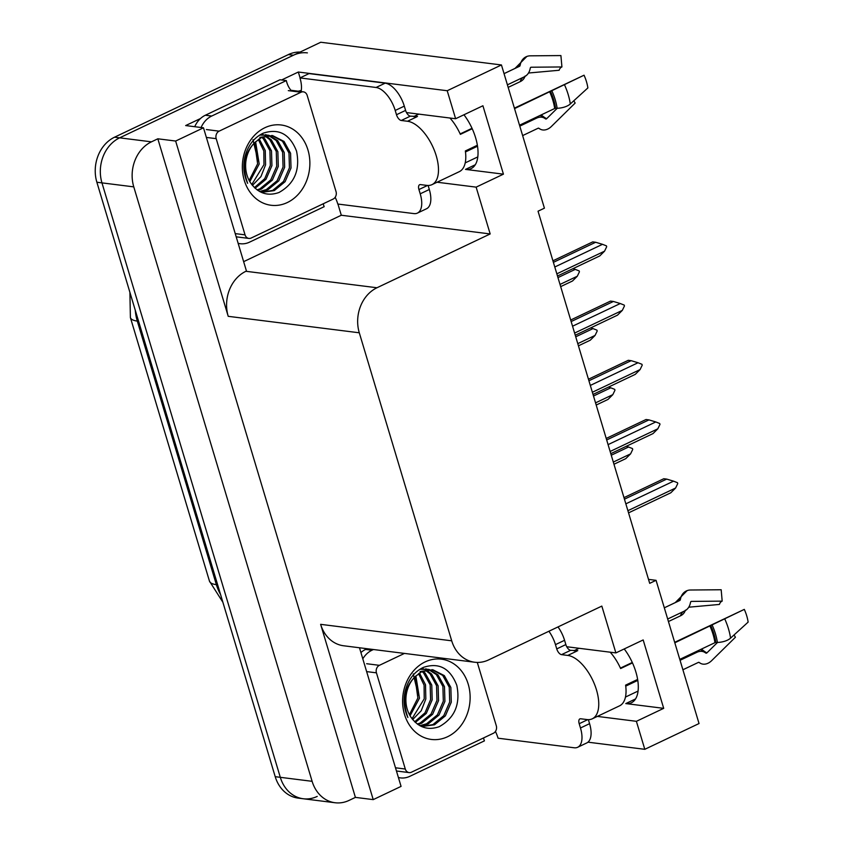 <?xml version="1.0" encoding="UTF-8"?>
<svg xmlns="http://www.w3.org/2000/svg" width="845" height="845" viewBox="0 0 845 845"><rect width="100%" height="100%" fill="white"/><g stroke="black" fill="none" stroke-linecap="round" stroke-linejoin="round"><path stroke-width="1.27" d="M463.947 114.772A36.979 18.115 64.6 0 1 471.13 168.599A36.979 18.115 64.6 0 1 465.51 169.401L503.43 174.165L476.136 187.136L490.174 233.949L376.976 287.754A34.677 28.846 97.2 0 0 359.294 332.793L451.705 640.816A34.677 28.846 97.2 0 0 474.679 662.237A34.677 28.846 97.2 0 0 488.621 659.903L601.83 606.097L615.878 652.91L566.752 646.742M597.33 716.402L636.391 721.313L644.798 749.314L699.037 723.542L656.069 580.325L649.699 583.346L538.043 211.197L544.412 208.176L501.444 64.959L320.751 42.25L119.641 137.83L293.447 55.221A34.677 28.846 -82.8 0 1 307.39 52.886M335.095 802.75A34.677 28.846 -82.8 0 1 312.122 781.319L133.774 186.872A34.677 28.846 -82.8 0 1 151.456 141.833L157.825 138.802L355.407 797.384L349.038 800.416A34.677 28.846 -82.8 0 1 335.095 802.75L303.281 798.757A34.677 28.846 -82.8 0 1 280.308 777.326L101.96 182.869A34.677 28.846 -82.8 0 1 119.641 137.83A34.677 28.846 -82.8 0 0 101.96 182.869L280.308 777.326A34.677 28.846 -82.8 0 0 303.281 798.757A34.677 28.846 -82.8 0 0 317.224 796.412M337.937 204.046L341.296 215.243L243.645 261.654M281.586 79.979L298.327 72.026L300.081 77.867M376.976 287.754L245.906 271.287L246.455 271.023L203.487 127.806L185.668 125.567L200.508 118.522M451.705 640.816L320.635 624.339L373.226 799.623L401.069 786.389L359.484 647.766M320.635 624.339A34.677 28.846 97.2 0 0 343.619 645.77L474.679 662.237M245.906 271.287A34.677 28.846 97.2 0 0 228.224 316.326L175.644 141.041L157.825 138.802M203.487 127.806L175.644 141.041M501.444 64.959L447.216 90.732L298.327 72.026M644.798 749.314L587.972 742.174M373.226 799.623L355.407 797.384M656.069 580.325L648.506 579.374M490.174 233.949L341.296 215.243M447.216 90.732L455.613 118.733L406.487 112.565M437.066 182.224L476.136 187.136M624.212 648.949A36.979 18.115 -115.4 0 1 631.384 702.776A36.979 18.115 -115.4 0 1 625.775 703.579L663.695 708.342L643.172 639.94L615.878 652.91M663.695 708.342L636.391 721.313M503.43 174.165L482.917 105.762L455.613 118.733M303.281 798.757L298.19 798.113A34.677 28.846 -82.8 0 1 275.216 776.682L96.869 182.235A34.677 28.846 -82.8 0 1 114.55 137.196L288.367 54.587A34.677 28.846 -82.8 0 1 300.091 52.073M611.262 455.233L628.532 447.016L632.461 448.558L632.725 449.434L630.592 453.86L625.786 458.634L613.966 464.254M630.592 453.86L613.312 462.067M628.532 447.016L626.303 446.276M623.98 497.642L663.779 478.735L666.705 479.094L624.444 499.184M625.839 503.842L673.56 481.164L666.705 479.094M673.56 481.164L677.479 482.706L677.743 483.583L675.609 488.009L627.898 510.686M675.609 488.009L670.814 492.783L628.553 512.862M593.496 396.02L610.777 387.813L614.695 389.355L614.959 390.232L612.826 394.647L608.02 399.421L596.2 405.04M612.826 394.647L595.545 402.864M610.777 387.813L608.537 387.073M575.73 336.806L593.01 328.599L596.929 330.141L597.193 331.018L595.06 335.433L590.264 340.208L578.434 345.827M595.06 335.433L577.779 343.651M593.01 328.599L590.771 327.86M557.964 277.604L575.244 269.386L579.163 270.928L579.427 271.805L577.293 276.23L572.498 281.005L560.668 286.624M577.293 276.23L560.013 284.438M575.244 269.386L573.005 268.647M606.214 438.439L646.013 419.521L648.939 419.891L606.678 439.97M608.083 444.628L655.794 421.951L648.939 419.891M655.794 421.951L659.713 423.503L659.977 424.38L657.843 428.795L610.132 451.473M657.843 428.795L653.048 433.57L610.787 453.659M588.458 379.225L628.257 360.308L631.173 360.678L588.912 380.768M590.317 385.426L638.028 362.748L631.173 360.678M638.028 362.748L641.946 364.29L642.211 365.167L640.087 369.582L592.366 392.26M640.087 369.582L635.282 374.356L593.021 394.446M570.692 320.012L610.491 301.105L613.417 301.464L571.157 321.554M572.551 326.212L620.262 303.535L613.417 301.464M620.262 303.535L624.191 305.077L624.455 305.953L622.321 310.379L574.6 333.057M622.321 310.379L617.515 315.153L575.255 335.233M552.926 260.809L592.725 241.892L595.651 242.261L553.39 262.341M554.785 266.999L602.506 244.321L595.651 242.261M602.506 244.321L606.425 245.863L606.689 246.74L604.555 251.166L556.834 273.843M604.555 251.166L599.749 255.94L557.489 276.019M514.542 108.614L584.053 75.205L514.404 108.149M519.527 125.208L554.679 108.509A1.151 0.539 -8.2 0 1 555.587 108.297L557.119 108.266A12.717 5.936 171.8 0 0 570.301 103.967L587.866 87.933A26.586 13.024 -115.4 0 0 586.462 81.638A26.586 13.024 -115.4 0 0 584.053 75.205M427.538 185.456L418.93 189.544A5.778 2.831 64.6 0 1 419.627 184.728A5.778 2.831 64.6 0 1 420.514 184.601L426.746 185.382A34.677 16.984 -115.4 0 0 432.006 184.632A34.677 16.984 -115.4 0 0 436.21 155.712A34.677 16.984 -115.4 0 0 407.501 121.257L401.269 120.476A5.778 2.831 64.6 0 1 396.485 114.73L405.589 110.399A5.778 2.831 -115.4 0 0 410.374 116.145L401.269 120.476M449.962 118.025A34.677 16.984 64.6 0 1 460.367 134.366L472.228 128.725M519.517 66.301L504.053 73.642L518.862 66.575A34.677 16.984 -115.4 0 1 519.517 66.301A1.151 1.003 -110.6 0 0 520.034 65.625A35.057 17.175 -115.4 0 0 517.256 67.336M414.103 116.621A34.677 16.984 64.6 0 1 417.514 116.494L410.374 116.145M465.204 162.884L477.816 156.895M522.643 135.591L538.096 128.239A1.151 0.856 -63.1 0 1 538.825 128.25L539.797 128.884A12.717 9.358 116.9 0 0 540.43 129.253A12.717 9.358 116.9 0 0 551.394 126.465L575.16 103.058L573.776 100.787M477.372 145.245L465.352 150.959A34.677 16.984 64.6 0 1 459.31 171.662L432.006 184.632M525.115 75.997L524.882 76.578A12.717 9.823 -162.3 0 1 520.214 81.648L508.172 87.373M557.246 108.266L546.662 118.691A1.151 0.856 -63.1 0 1 545.606 118.913L544.634 118.279A12.717 9.358 116.9 0 0 544 117.909A12.717 9.358 116.9 0 0 536.649 118.12L519.802 126.127M477.531 146.217L465.479 151.952M472.028 128.292L460.176 133.922M507.412 84.838L524.259 76.832A12.717 11.069 69.4 0 0 529.984 69.438L530.322 67.98A1.151 1.003 -110.6 0 1 531.22 67.22L561.925 66.956A15.854 7.763 -115.4 0 0 559.147 70.262L528.495 73.019M561.925 66.956L560.911 55.569L530.206 55.833A12.717 11.069 69.4 0 0 526.857 56.457A12.717 11.069 69.4 0 0 520.383 64.167L520.034 65.625M385.162 83.159L376.067 87.479L299.964 77.92L309.069 73.589L385.162 83.159A23.111 11.323 64.6 0 1 404.301 106.132L405.589 110.399M428.109 185.467L429.313 189.491A23.111 11.323 64.6 0 1 426.514 208.768L417.409 213.098A23.111 11.323 64.6 0 1 413.902 213.595L337.81 204.036A23.111 11.323 64.6 0 0 335.169 197.286M376.067 87.479A23.111 11.323 64.6 0 1 395.207 110.452L396.485 114.73M418.93 189.544L420.218 193.822A23.111 11.323 64.6 0 1 417.409 213.098M299.964 77.92A23.111 11.323 64.6 0 1 301.052 91.545M323.255 203.782A23.111 19.234 -82.8 0 0 324.163 206.687L249.539 242.156A23.111 19.234 -82.8 0 1 240.244 243.719A23.111 19.234 -82.8 0 1 238.132 243.307M290.944 90.278A23.111 19.234 -82.8 0 1 286.328 80.581L279.959 79.779L205.346 115.237A23.111 19.234 97.2 0 0 194.73 126.708M201.089 127.51A23.111 19.234 -82.8 0 1 211.704 116.04L286.328 80.581M298.317 91.207A11.555 3.01 163.3 0 1 301.264 90.468M674.806 642.791L744.308 609.382L674.669 642.327M679.781 659.385L714.933 642.686A1.151 0.539 -8.2 0 1 715.842 642.475L717.373 642.443A12.717 5.936 171.8 0 0 730.555 638.144L748.131 622.11A26.586 13.024 -115.4 0 0 746.716 615.804A26.586 13.024 -115.4 0 0 744.308 609.382M587.793 719.634L579.195 723.721A5.778 2.831 64.6 0 1 579.892 718.894A5.778 2.831 64.6 0 1 580.769 718.778L587 719.56A34.677 16.984 -115.4 0 0 592.271 718.81A34.677 16.984 -115.4 0 0 596.475 689.89A34.677 16.984 -115.4 0 0 567.766 655.435L561.534 654.643A5.778 2.831 64.6 0 1 556.749 648.907L565.844 644.577A5.778 2.831 -115.4 0 0 570.628 650.323L561.534 654.643M610.227 652.203A34.677 16.984 64.6 0 1 620.631 668.543L632.482 662.902M679.781 600.478L664.318 607.819L679.126 600.753A34.677 16.984 -115.4 0 1 679.781 600.478A1.151 1.003 -110.6 0 0 680.299 599.802A35.057 17.175 -115.4 0 0 677.51 601.513M574.368 650.787A34.677 16.984 64.6 0 1 577.779 650.671L570.628 650.323M625.469 697.062L638.081 691.062M682.897 669.768L698.361 662.417A1.151 0.856 -63.1 0 1 699.09 662.427L700.061 663.061A12.717 9.358 116.9 0 0 700.695 663.431A12.717 9.358 116.9 0 0 711.659 660.642L735.425 637.236L734.041 634.965M637.637 679.422L625.606 685.137A34.677 16.984 64.6 0 1 619.565 705.839L592.271 718.81M685.379 610.174L685.147 610.755A12.717 9.823 -162.3 0 1 680.478 615.825L668.437 621.54M717.511 642.443L706.916 652.868A1.151 0.856 -63.1 0 1 705.86 653.09L704.888 652.456A12.717 9.358 116.9 0 0 704.255 652.087A12.717 9.358 116.9 0 0 696.914 652.298L680.067 660.304M637.795 680.394L625.744 686.119M632.282 662.469L620.431 668.099M667.677 619.015L684.524 611.009A12.717 11.069 69.4 0 0 690.238 603.615L690.587 602.158A1.151 1.003 -110.6 0 1 691.474 601.397L722.179 601.133A15.854 7.763 -115.4 0 0 719.412 604.439L688.76 607.196M722.179 601.133L721.176 589.747L690.471 590.011A12.717 11.069 69.4 0 0 687.112 590.634A12.717 11.069 69.4 0 0 680.647 598.344L680.299 599.802M558.006 626.927A23.111 11.323 64.6 0 1 564.566 640.299L565.844 644.577M588.363 719.644L589.578 723.669A23.111 11.323 64.6 0 1 586.768 742.945L577.674 747.276A23.111 11.323 64.6 0 1 574.167 747.772L498.064 738.203A23.111 11.323 64.6 0 0 495.434 731.453M548.901 631.257A23.111 11.323 64.6 0 1 555.461 644.629L556.749 648.907M579.195 723.721L580.473 727.989A23.111 11.323 64.6 0 1 577.674 747.276M483.509 737.96A23.111 19.234 -82.8 0 0 484.428 740.864L409.804 776.333A23.111 19.234 -82.8 0 1 400.509 777.896A23.111 19.234 -82.8 0 1 398.396 777.485M367.079 648.717L365.6 649.414A23.111 19.234 97.2 0 0 360.921 652.551M362.801 658.846A23.111 19.234 -82.8 0 1 371.969 650.217L373.437 649.52M252.972 139.721L258.031 160.972M264.886 127.722A40.454 33.652 -82.8 0 1 307.96 149.987A40.454 33.652 -82.8 0 1 287.332 202.536A40.454 33.652 -82.8 0 1 244.258 180.27A40.454 33.652 -82.8 0 1 264.886 127.722M278.977 192.502C294.451 183.819 300.313 170.035 296.553 151.171C289.877 134.038 278.734 128.049 263.133 133.225C253.996 137.608 247.934 145.498 244.923 156.895C242.874 166.307 243.772 175.116 247.617 183.323C241.839 166.761 244.279 153.125 254.936 142.404A28.888 24.04 97.2 0 0 250.447 182.657C257.926 193.251 267.432 196.536 278.977 192.502M254.936 142.404L261.411 137.566L272.534 135.559L284.057 141.432L290.585 153.272L291.018 168.018L285.092 181.686L274.266 190.611L261.39 192.385L272.671 190.41L283.508 181.485L289.423 167.817L289.001 153.072L282.473 141.231L271.741 135.475M272.534 135.559L259.816 137.365M259.616 191.498L266.312 189.607L277.139 180.693L283.064 167.014L282.631 152.28L276.104 140.428L268.509 135.496M267.728 135.242L265.383 134.672M260.175 191.804L267.897 189.808L278.734 180.893L284.659 167.215L284.226 152.48L277.699 140.629L269.323 135.443M268.541 135.221L259.626 135.105M257.091 189.882L259.943 188.805L270.78 179.89L276.706 166.222L276.273 151.477L269.745 139.636L265.193 136.108M257.746 190.347L261.538 189.005L272.365 180.091L278.29 166.423L277.868 151.677L271.34 139.837L266.027 135.897M265.267 135.527L262.953 134.64M262.182 134.418L261.189 134.186M254.408 187.622L264.728 178.665L270.337 165.419L269.914 150.674L263.387 138.833L261.802 137.376M255.084 188.255L266.006 179.288L271.932 165.62L271.498 150.875L264.971 139.034L262.658 136.996M251.757 184.569L263.978 164.617L263.809 150.97L258.306 139.457M252.412 185.414L260.957 176.573L265.573 164.817L265.256 150.558L259.193 138.844M249.169 180.471L257.619 163.824L254.672 142.678M249.803 181.622L259.204 164.025L255.602 141.738M251.187 238.026A5.778 4.806 -82.8 0 1 248.863 238.417A5.778 4.806 -82.8 0 1 245.039 234.847L216.183 138.654A5.778 4.806 -82.8 0 1 219.13 131.155L301.031 92.232A5.778 4.806 -82.8 0 1 303.355 91.841A5.778 4.806 -82.8 0 1 307.179 95.411L336.035 191.593A5.778 4.806 -82.8 0 1 333.088 199.103L251.187 238.026M413.237 673.898L418.296 695.15M425.151 661.899A40.454 33.652 -82.8 0 1 468.214 684.165A40.454 33.652 -82.8 0 1 447.596 736.713A40.454 33.652 -82.8 0 1 404.523 714.437A40.454 33.652 -82.8 0 1 425.151 661.899M439.242 726.679C454.705 717.996 460.567 704.212 456.818 685.348C450.142 668.215 438.999 662.226 423.387 667.392C414.261 671.775 408.198 679.665 405.188 691.062C403.139 700.484 404.037 709.293 407.871 717.5C402.093 700.938 404.544 687.302 415.201 676.581A28.888 24.04 97.2 0 0 410.712 716.835C418.19 727.429 427.697 730.714 439.242 726.679M415.201 676.581L421.676 671.743L432.798 669.736L444.322 675.609L450.85 687.45L451.283 702.195L445.357 715.863L434.52 724.788L421.655 726.563L432.936 724.587L443.762 715.662L449.688 701.994L449.255 687.249L442.727 675.409L431.996 669.652M432.798 669.736L420.081 671.543M419.87 725.675L426.567 723.785L437.404 714.87L443.329 701.192L442.896 686.457L436.369 674.606L428.764 669.673M427.992 669.42L425.637 668.849M420.44 725.982L428.161 723.985L438.988 715.06L444.914 701.392L444.481 686.658L437.963 674.806L429.577 669.62M428.806 669.388L419.891 669.282M417.345 724.059L420.208 722.982L431.034 714.067L436.96 700.399L436.538 685.654L430.01 673.814L425.457 670.286M418 724.524L421.803 723.183L432.629 714.268L438.555 700.589L438.122 685.855L431.594 674.004L426.292 670.074M425.531 669.705L423.218 668.817M422.437 668.596L421.444 668.363M414.673 721.788L424.993 712.842L430.601 699.597L430.168 684.851L423.641 673.011L422.067 671.553M415.349 722.422L426.271 713.465L432.186 699.797L431.763 685.052L425.236 673.212L422.922 671.173M412.011 718.746L424.232 698.794L424.074 685.147L418.571 673.634M412.666 719.591L421.222 710.751L425.827 698.995L425.521 684.735L419.458 673.021M409.434 714.648L417.874 697.991L414.927 676.856M410.068 715.799L419.469 698.192L415.867 675.915M477.298 662.427L496.3 725.77A5.778 4.806 -82.8 0 1 493.353 733.28L411.452 772.203A5.778 4.806 -82.8 0 1 409.128 772.594A5.778 4.806 -82.8 0 1 405.294 769.024L376.437 672.831A5.778 4.806 -82.8 0 1 379.384 665.332L404.449 653.417M465.51 169.401L475.291 164.754M151.456 141.833L114.55 137.196M133.774 186.872L96.869 182.235M312.122 781.319L275.216 776.682M359.294 332.793L228.224 316.326M625.775 703.579L635.556 698.931M222.89 602.263L209.465 581.138A40.454 10.541 -16.7 0 0 216.362 584.655A46.232 38.458 97.2 0 0 220.566 594.51M135.263 310.189A46.232 38.458 97.2 0 0 137.291 321.089A40.454 10.541 163.3 0 1 130.394 317.572L129.898 292.296M138.58 321.248L137.291 321.089L216.362 584.655L217.651 584.814M288.367 54.587L293.447 55.221M555.587 108.297A35.057 17.175 -115.4 0 0 553.728 99.995A35.057 17.175 -115.4 0 0 550.549 91.524M557.119 108.266A36.229 17.745 -115.4 0 0 555.197 99.678A36.229 17.745 -115.4 0 0 551.912 90.922M554.679 108.509A34.677 16.984 -115.4 0 0 552.841 100.291A34.677 16.984 -115.4 0 0 549.694 91.904M407.501 121.257L416.606 116.927M523.414 77.233A23.111 11.323 -115.4 0 0 520.214 81.648M535.635 117.561A23.111 11.323 -115.4 0 0 536.649 118.12M540.293 115.342A27.336 13.393 -115.4 0 0 542.765 117.191L544 117.909M540.43 115.279A28.508 13.964 -115.4 0 0 543.166 117.455M531.22 67.22A28.814 14.111 -115.4 0 0 530.586 67.494M541.265 114.878A28.814 14.111 -115.4 0 0 546.662 118.691M570.301 103.967A39.535 19.372 -115.4 0 0 564.618 85.039M520.383 64.167A36.229 17.745 -115.4 0 0 515.725 68.065M538.455 128.155A36.229 17.745 -115.4 0 0 539.797 128.884M404.301 106.132L395.207 110.452M420.218 193.822L429.313 189.491M211.704 116.04L205.346 115.237M715.842 642.475A35.057 17.175 -115.4 0 0 713.983 634.172A35.057 17.175 -115.4 0 0 710.814 625.691M717.373 642.443A36.229 17.745 -115.4 0 0 715.451 633.856A36.229 17.745 -115.4 0 0 712.177 625.099M714.933 642.686A34.677 16.984 -115.4 0 0 713.095 634.468A34.677 16.984 -115.4 0 0 709.958 626.082M567.766 655.435L576.86 651.104M683.668 611.41A23.111 11.323 -115.4 0 0 680.478 615.825M695.889 651.738A23.111 11.323 -115.4 0 0 696.914 652.298M700.558 649.52A27.336 13.393 -115.4 0 0 703.029 651.368L704.255 652.087M700.685 649.456A28.508 13.964 -115.4 0 0 703.431 651.622M691.474 601.397A28.814 14.111 -115.4 0 0 690.84 601.672M701.53 649.055A28.814 14.111 -115.4 0 0 706.916 652.868M730.555 638.144A39.535 19.372 -115.4 0 0 724.883 619.216M680.647 598.344A36.229 17.745 -115.4 0 0 675.989 602.242M700.695 663.431L698.709 662.332A36.229 17.745 -115.4 0 0 700.061 663.061M564.566 640.299L555.461 644.629M580.473 727.989L589.578 723.669M371.969 650.217L365.6 649.414M245.039 234.847L235.227 233.611M301.031 92.232L288.303 90.626M219.13 131.155L206.402 129.549M216.183 138.654L206.37 137.429M405.294 769.024L395.492 767.788M379.384 665.332L366.667 663.726M376.437 672.831L366.635 671.606M209.465 581.138L130.394 317.572M413.691 116.568L418.835 114.117M526.857 56.457L515.028 68.392M538.445 128.155L540.43 129.253M240.244 243.719L238.184 243.455M573.945 650.735L579.1 648.295M687.112 590.634L675.292 602.569M400.509 777.896L398.439 777.632M262.151 192.491L261.443 192.406M248.863 238.417L236.188 236.822M303.355 91.841L290.627 90.235M422.416 726.668L421.697 726.584M409.128 772.594L396.453 770.999"/></g></svg>
